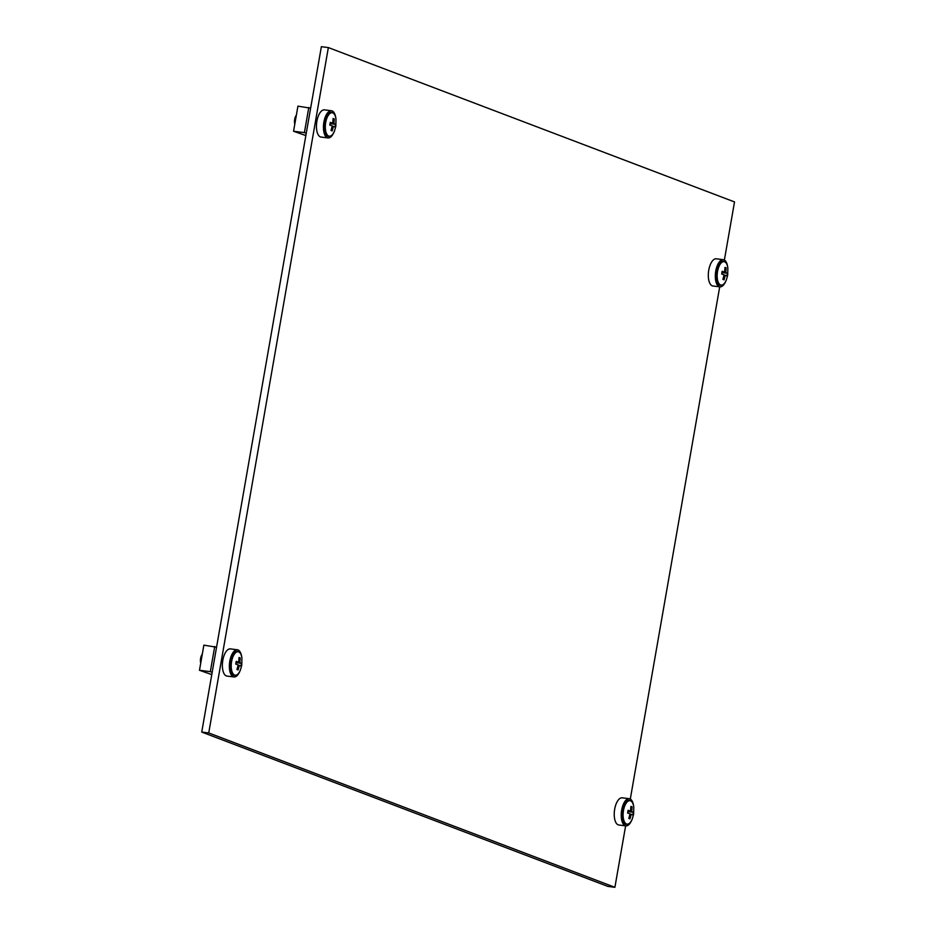 <?xml version="1.0" encoding="UTF-8"?>
<svg xmlns="http://www.w3.org/2000/svg" width="934" height="934" viewBox="0 0 934 934"><rect width="100%" height="100%" fill="white"/><g stroke="black" fill="none" stroke-linecap="round" stroke-linejoin="round"><path stroke-width="1.4" d="M724.375 260.037L734.521 201.931L328.359 47.576L321.366 46.7L201.744 732.069L607.906 886.424L614.899 887.3L625.628 825.843M630.298 799.06L719.705 286.82M201.744 732.069L208.737 732.945L614.899 887.3M328.359 47.576L208.737 732.945M724.259 261.683A12.119 5.406 97.1 0 0 723.103 261.24A12.119 5.406 97.1 0 0 716.425 271.292A12.119 5.406 97.1 0 0 720.091 285.29A12.119 5.406 97.1 0 0 721.328 285.127M727.668 266.89A13.695 6.106 97.1 0 0 723.301 259.675L716.296 258.8A13.695 6.106 97.1 0 0 708.754 270.159A13.695 6.106 97.1 0 0 712.899 285.979L719.904 286.855A13.695 6.106 97.1 0 0 725.916 280.936M723.301 259.675A13.695 6.106 97.1 0 0 715.759 271.035A13.695 6.106 97.1 0 0 719.904 286.855M717.546 271.467A11.827 5.277 97.1 0 0 721.13 285.115A11.827 5.277 97.1 0 0 726.372 279.861L727.691 275.203L727.855 268.035A11.827 5.277 97.1 0 0 724.06 261.648A11.827 5.277 97.1 0 0 717.546 271.467M727.154 274.619L726.897 275.974L725.286 275.285L724.06 279.838L722.893 279.394L724.107 274.829L721.678 273.989L722.145 271.28L724.586 272.098L724.982 267.416L726.15 267.86L725.765 272.553L727.364 273.265L727.154 274.619M722.075 271.794L724.586 272.098A1.973 0.876 97.1 0 0 724.574 272.098M724.982 267.708L726.15 267.86M722.04 272.086L725.765 272.553A1.973 0.876 97.1 0 0 725.765 272.518M721.947 272.588L727.364 273.265M724.06 275.098L725.298 275.25A1.973 0.876 97.1 0 1 725.286 275.285M216.548 647.215L203.869 645.161L199.479 670.285L211.773 674.605M212.17 672.34L210.325 671.639L214.715 646.515M210.325 671.639L199.479 670.285M310.625 108.192L297.934 106.137L293.556 131.25L305.85 135.582M306.247 133.305L304.402 132.616L308.792 107.492M304.402 132.616L293.556 131.25M630.181 800.707A12.119 5.406 97.1 0 0 629.026 800.263A12.119 5.406 97.1 0 0 622.348 810.315A12.119 5.406 97.1 0 0 626.025 824.313A12.119 5.406 97.1 0 0 627.251 824.162M633.591 805.914A13.695 6.106 97.1 0 0 629.224 798.698L622.219 797.823A13.695 6.106 97.1 0 0 614.677 809.194A13.695 6.106 97.1 0 0 618.822 825.002L625.827 825.878A13.695 6.106 97.1 0 0 631.839 819.959M629.224 798.698A13.695 6.106 97.1 0 0 621.682 810.058A13.695 6.106 97.1 0 0 625.827 825.878M238.322 651.792A12.119 5.406 97.1 0 0 237.166 651.337A12.119 5.406 97.1 0 0 230.488 661.4A12.119 5.406 97.1 0 0 234.154 675.387A12.119 5.406 97.1 0 0 235.391 675.235M241.731 656.987A13.695 6.106 97.1 0 0 237.364 649.772L230.359 648.896A13.695 6.106 97.1 0 0 222.817 660.268A13.695 6.106 97.1 0 0 226.962 676.076L233.967 676.952A13.695 6.106 97.1 0 0 239.968 671.032M237.364 649.772A13.695 6.106 97.1 0 0 229.811 661.144A13.695 6.106 97.1 0 0 233.967 676.952M332.399 112.769A12.119 5.406 97.1 0 0 331.243 112.314A12.119 5.406 97.1 0 0 324.565 122.377A12.119 5.406 97.1 0 0 328.231 136.364A12.119 5.406 97.1 0 0 329.469 136.212M335.808 117.964A13.695 6.106 97.1 0 0 331.43 110.749L324.437 109.873A13.695 6.106 97.1 0 0 316.895 121.245A13.695 6.106 97.1 0 0 321.039 137.053L328.032 137.928A13.695 6.106 97.1 0 0 334.045 132.009M331.43 110.749A13.695 6.106 97.1 0 0 323.888 122.12A13.695 6.106 97.1 0 0 328.032 137.928M623.48 810.49A11.827 5.277 97.1 0 0 627.053 824.138A11.827 5.277 97.1 0 0 632.306 818.885L633.626 814.226L633.777 807.058A11.827 5.277 97.1 0 0 629.983 800.683A11.827 5.277 97.1 0 0 623.48 810.49M633.077 813.642L632.82 814.997L631.209 814.308L629.995 818.861L628.816 818.418L630.041 813.829L627.601 813.012L628.08 810.303L630.508 811.121L630.905 806.439L632.084 806.883L631.688 811.576L633.287 812.288L633.077 813.642M628.01 810.817L630.508 811.121A1.973 0.876 97.1 0 0 630.497 811.121M630.905 806.742L632.084 806.883M627.963 811.109L631.688 811.576A1.973 0.876 97.1 0 0 631.699 811.541M627.881 811.611L633.287 812.288M629.995 814.121L631.221 814.273A1.973 0.876 97.1 0 1 631.209 814.308M202.281 654.244A5.908 2.639 97.1 0 0 200.612 658.342A5.908 2.639 97.1 0 0 200.728 663.117M231.609 661.576A11.827 5.277 97.1 0 0 235.193 675.224A11.827 5.277 97.1 0 0 240.435 669.97L241.754 665.3L241.918 658.143A11.827 5.277 97.1 0 0 238.123 651.757A11.827 5.277 97.1 0 0 231.609 661.576M241.217 664.728L240.949 666.07L239.361 665.358L238.123 669.947L236.944 669.491L238.182 664.915L235.742 664.086L236.209 661.389L238.649 662.206L239.034 657.513L240.213 657.968L239.828 662.65L241.427 663.374L241.217 664.728M238.123 665.206L239.361 665.358A1.973 0.876 97.1 0 0 239.373 665.358M236.139 661.891L238.649 662.206A1.973 0.876 97.1 0 0 238.637 662.206M239.046 657.816L240.213 657.968M236.092 662.183L239.828 662.65M236.01 662.696L241.427 663.374M296.358 115.221A5.908 2.639 97.1 0 0 294.689 119.319A5.908 2.639 97.1 0 0 294.805 124.082M325.686 122.552A11.827 5.277 97.1 0 0 329.27 136.201A11.827 5.277 97.1 0 0 334.512 130.947L335.831 126.277L335.995 119.12A11.827 5.277 97.1 0 0 332.2 112.734A11.827 5.277 97.1 0 0 325.686 122.552M335.294 125.705L335.026 127.047L333.438 126.335L332.2 130.923L331.021 130.468L332.247 125.915L329.819 125.063L330.286 122.366L332.726 123.183L333.111 118.49L334.29 118.945L333.905 123.627L335.504 124.339L335.294 125.705M330.216 122.868L332.726 123.183A1.973 0.876 97.1 0 0 332.714 123.183M333.123 118.793L334.29 118.945M330.169 123.16L333.905 123.627A1.973 0.876 97.1 0 0 333.905 123.603M330.087 123.662L335.504 124.339M332.2 126.183L333.426 126.335A1.973 0.876 97.1 0 1 333.426 126.359M718.958 284.847L721.13 285.115M721.889 261.38L724.06 261.648M624.881 823.87L627.053 824.138M627.811 800.403L629.983 800.683M233.021 674.943L235.193 675.224M235.952 651.488L238.123 651.757M327.087 135.92L329.27 136.201M330.029 112.465L332.2 112.734"/></g></svg>
